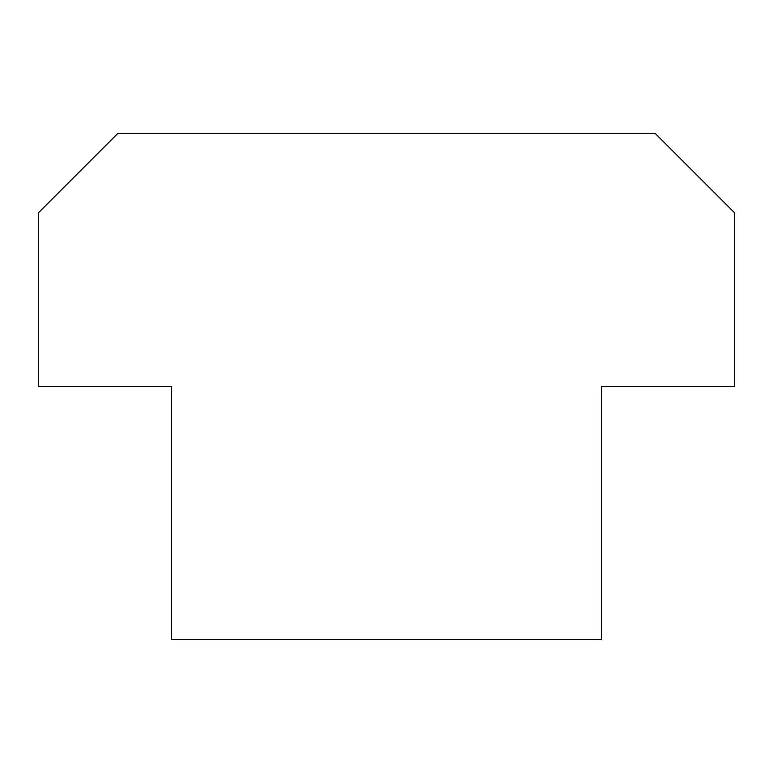 <?xml version="1.0" encoding="UTF-8"?>
<svg xmlns="http://www.w3.org/2000/svg" width="773" height="773" viewBox="0 0 773 773"><rect width="100%" height="100%" fill="white"/><g stroke="black" fill="none" stroke-linecap="round" stroke-linejoin="round"><path stroke-width="1.16" d="M734.35 386.5L601.539 386.5L601.539 639.484L171.461 639.484L171.461 386.5L38.65 386.5L38.65 212.575L117.709 133.516L655.291 133.516L734.35 212.575L734.35 386.5"/></g></svg>

